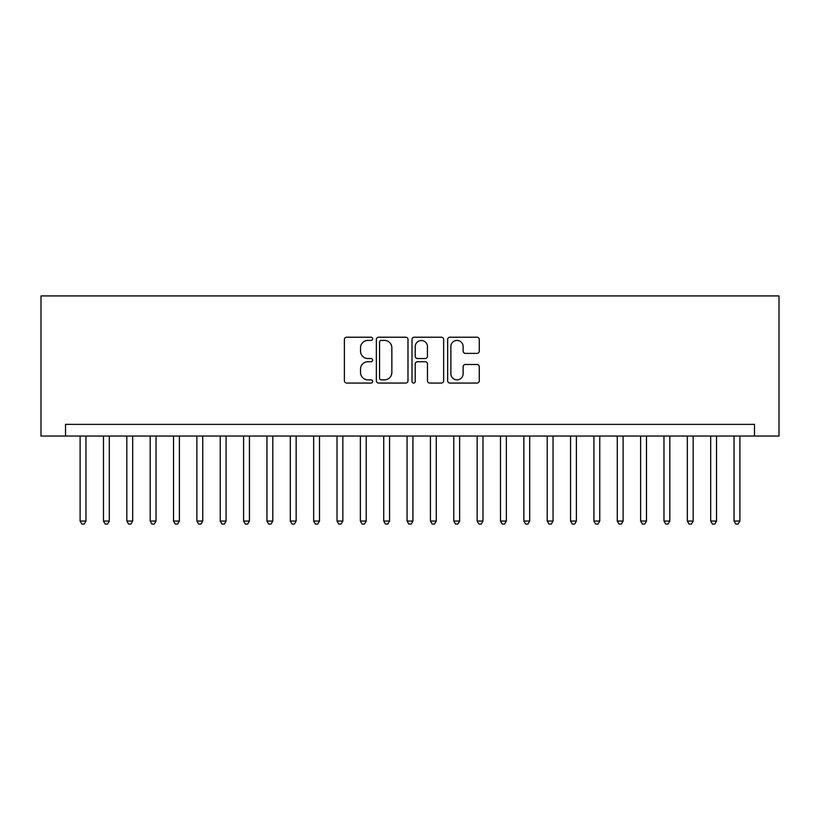 <?xml version="1.0" encoding="UTF-8"?>
<svg xmlns="http://www.w3.org/2000/svg" width="820" height="820" viewBox="0 0 820 820"><rect width="100%" height="100%" fill="white"/><g stroke="black" fill="none" stroke-linecap="round" stroke-linejoin="round"><path stroke-width="1.23" d="M372.639 338.824A1.609 1.609 0 0 0 371.029 337.215L346.675 337.215A2.296 2.296 0 0 0 344.38 339.511L344.38 380.767A2.296 2.296 0 0 0 346.675 383.063L371.029 383.063A1.609 1.609 0 0 0 372.639 381.454A1.609 1.609 0 0 0 371.029 379.855L367.872 379.855A7.339 7.339 0 0 1 360.544 372.516L360.544 369.082A7.339 7.339 0 0 1 367.872 361.743L371.029 361.743A1.609 1.609 0 0 0 372.639 360.134A1.609 1.609 0 0 0 371.029 358.535L367.872 358.535A7.339 7.339 0 0 1 360.544 351.196L360.544 347.762A7.339 7.339 0 0 1 367.872 340.423L371.029 340.423A1.609 1.609 0 0 0 372.639 338.824M476.994 353.379A2.296 2.296 0 0 0 479.29 351.083L479.29 339.511A2.296 2.296 0 0 0 476.994 337.215L449.944 337.215A2.296 2.296 0 0 0 447.648 339.511L447.648 380.767A2.296 2.296 0 0 0 449.944 383.063L476.994 383.063A2.296 2.296 0 0 0 479.29 380.767L479.29 366.786A2.296 2.296 0 0 0 476.994 364.49L465.422 364.49A2.296 2.296 0 0 0 463.126 366.786L463.126 373.725A6.13 6.13 0 0 1 456.996 379.855A6.13 6.13 0 0 1 450.867 373.725L450.867 346.553A6.13 6.13 0 0 1 456.996 340.423A6.13 6.13 0 0 1 463.126 346.553L463.126 351.083A2.296 2.296 0 0 0 465.422 353.379L476.994 353.379M754.482 436.045L779 436.045L779 295.917L41 295.917L41 436.045L754.482 436.045L754.482 424.36L65.518 424.36L65.518 436.045M407.991 339.511A2.296 2.296 0 0 0 405.705 337.215L378.655 337.215A2.296 2.296 0 0 0 376.359 339.511L376.359 380.767A2.296 2.296 0 0 0 378.655 383.063L405.705 383.063A2.296 2.296 0 0 0 407.991 380.767L407.991 339.511M414.295 337.215L441.344 337.215A2.296 2.296 0 0 1 443.64 339.511L443.64 380.767A2.296 2.296 0 0 1 441.344 383.063L429.772 383.063A2.296 2.296 0 0 1 427.476 380.767L427.476 364.039A2.296 2.296 0 0 0 425.19 361.743L417.503 361.743A2.296 2.296 0 0 0 415.217 364.039L415.217 381.454A1.609 1.609 0 0 1 413.608 383.063A1.609 1.609 0 0 1 412.009 381.454L412.009 339.511A2.296 2.296 0 0 1 414.295 337.215M381.177 340.423A1.609 1.609 0 0 0 379.568 342.032L379.568 378.245A1.609 1.609 0 0 0 381.177 379.855L384.498 379.855A7.339 7.339 0 0 0 391.837 372.516L391.837 347.762A7.339 7.339 0 0 0 384.498 340.423L381.177 340.423M427.476 346.675A6.13 6.13 0 0 0 421.347 340.536A6.13 6.13 0 0 0 415.217 346.675L415.217 356.239A2.296 2.296 0 0 0 417.503 358.535L425.19 358.535A2.296 2.296 0 0 0 427.476 356.239L427.476 346.675M80.114 436.045L80.114 521.048L85.956 521.048L85.956 436.045M85.956 521.048L84.204 524.082L81.867 524.082L80.114 521.048M103.474 436.045L103.474 521.048L109.316 521.048L109.316 436.045M109.316 521.048L107.563 524.082L105.226 524.082L103.474 521.048M126.823 436.045L126.823 521.048L132.666 521.048L132.666 436.045M132.666 521.048L130.913 524.082L128.576 524.082L126.823 521.048M150.183 436.045L150.183 521.048L156.025 521.048L156.025 436.045M156.025 521.048L154.273 524.082L151.936 524.082L150.183 521.048M173.532 436.045L173.532 521.048L179.375 521.048L179.375 436.045M179.375 521.048L177.622 524.082L175.285 524.082L173.532 521.048M196.892 436.045L196.892 521.048L202.724 521.048L202.724 436.045M202.724 521.048L200.982 524.082L198.645 524.082L196.892 521.048M220.242 436.045L220.242 521.048L226.084 521.048L226.084 436.045M226.084 521.048L224.332 524.082L221.994 524.082L220.242 521.048M243.601 436.045L243.601 521.048L249.434 521.048L249.434 436.045M249.434 521.048L247.691 524.082L245.354 524.082L243.601 521.048M266.951 436.045L266.951 521.048L272.793 521.048L272.793 436.045M272.793 521.048L271.041 524.082L268.704 524.082L266.951 521.048M290.311 436.045L290.311 521.048L296.143 521.048L296.143 436.045M296.143 521.048L294.401 524.082L292.063 524.082L290.311 521.048M313.66 436.045L313.66 521.048L319.503 521.048L319.503 436.045M319.503 521.048L317.75 524.082L315.413 524.082L313.66 521.048M337.02 436.045L337.02 521.048L342.852 521.048L342.852 436.045M342.852 521.048L341.099 524.082L338.773 524.082L337.02 521.048M360.369 436.045L360.369 521.048L366.212 521.048L366.212 436.045M366.212 521.048L364.459 524.082L362.122 524.082L360.369 521.048M383.729 436.045L383.729 521.048L389.561 521.048L389.561 436.045M389.561 521.048L387.809 524.082L385.482 524.082L383.729 521.048M407.079 436.045L407.079 521.048L412.921 521.048L412.921 436.045M412.921 521.048L411.168 524.082L408.832 524.082L407.079 521.048M430.438 436.045L430.438 521.048L436.271 521.048L436.271 436.045M436.271 521.048L434.518 524.082L432.191 524.082L430.438 521.048M453.788 436.045L453.788 521.048L459.63 521.048L459.63 436.045M459.63 521.048L457.878 524.082L455.541 524.082L453.788 521.048M477.148 436.045L477.148 521.048L482.98 521.048L482.98 436.045M482.98 521.048L481.227 524.082L478.9 524.082L477.148 521.048M500.497 436.045L500.497 521.048L506.34 521.048L506.34 436.045M506.34 521.048L504.587 524.082L502.25 524.082L500.497 521.048M523.857 436.045L523.857 521.048L529.689 521.048L529.689 436.045M529.689 521.048L527.936 524.082L525.599 524.082L523.857 521.048M547.207 436.045L547.207 521.048L553.049 521.048L553.049 436.045M553.049 521.048L551.296 524.082L548.959 524.082L547.207 521.048M570.566 436.045L570.566 521.048L576.399 521.048L576.399 436.045M576.399 521.048L574.646 524.082L572.309 524.082L570.566 521.048M593.916 436.045L593.916 521.048L599.758 521.048L599.758 436.045M599.758 521.048L598.005 524.082L595.668 524.082L593.916 521.048M617.275 436.045L617.275 521.048L623.108 521.048L623.108 436.045M623.108 521.048L621.355 524.082L619.018 524.082L617.275 521.048M640.625 436.045L640.625 521.048L646.467 521.048L646.467 436.045M646.467 521.048L644.715 524.082L642.378 524.082L640.625 521.048M663.974 436.045L663.974 521.048L669.817 521.048L669.817 436.045M669.817 521.048L668.064 524.082L665.727 524.082L663.974 521.048M687.334 436.045L687.334 521.048L693.177 521.048L693.177 436.045M693.177 521.048L691.424 524.082L689.087 524.082L687.334 521.048M710.684 436.045L710.684 521.048L716.526 521.048L716.526 436.045M716.526 521.048L714.774 524.082L712.436 524.082L710.684 521.048M734.043 436.045L734.043 521.048L739.886 521.048L739.886 436.045M739.886 521.048L738.133 524.082L735.796 524.082L734.043 521.048"/></g></svg>
